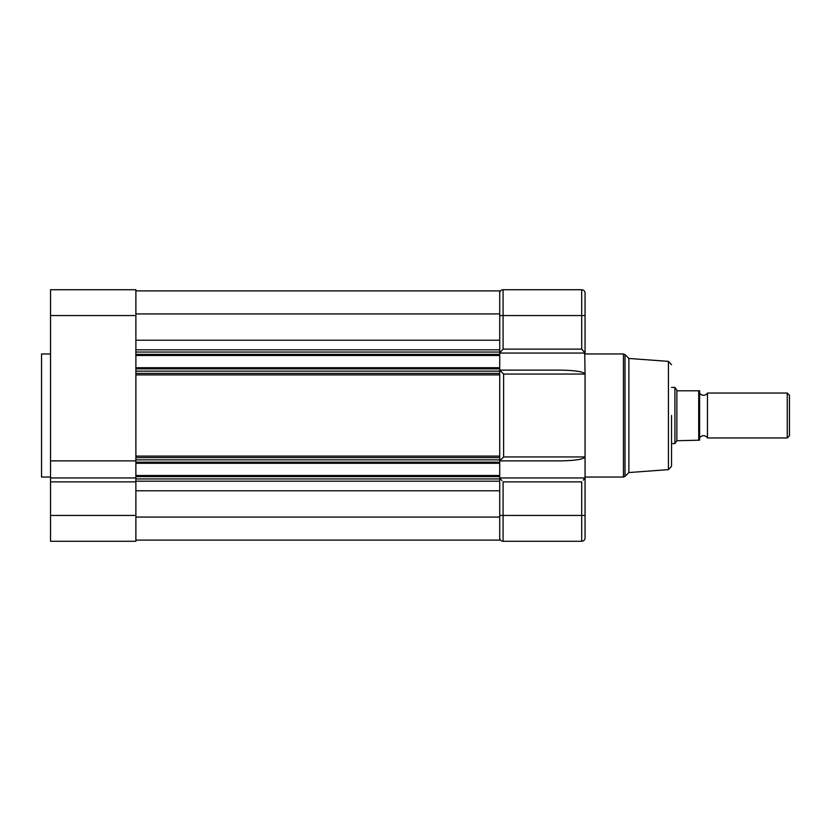 <?xml version="1.0" encoding="UTF-8"?>
<svg xmlns="http://www.w3.org/2000/svg" width="831" height="831" viewBox="0 0 831 831"><rect width="100%" height="100%" fill="white"/><g stroke="black" fill="none" stroke-linecap="round" stroke-linejoin="round"><path stroke-width="1.25" d="M50.535 477.036L41.55 477.036L41.55 353.964L50.535 353.964M135.879 315.551L50.535 315.551L50.535 289.728L135.879 289.728L135.879 541.272L50.535 541.272L50.535 515.449L135.879 515.449M135.879 481.866L50.535 481.866L50.535 515.449M50.535 315.551L50.535 460.873L135.879 460.873M50.535 481.866L50.535 460.873M50.535 477.939L135.879 477.939M671.541 415.5L671.541 466.274L671.541 415.5M628.87 358.452L668.415 361.371L668.415 469.629L628.87 472.548L628.87 358.452L625.026 354.619L625.026 476.381L623.447 477.036L623.447 353.964L625.026 354.619M584.318 478.988L585.066 477.939L499.722 477.939L585.066 477.939L585.066 374.064C583.507 371.696 575.301 370.377 560.468 370.127L499.722 370.127L503.628 374.064L585.066 374.064L584.712 352.469M503.628 456.936L585.066 456.936C583.507 459.304 575.301 460.623 560.468 460.873L499.722 460.873L503.628 456.936L503.628 374.064M499.722 537.906A3.366 3.366 0 0 0 503.087 541.272L581.7 541.272A3.366 3.366 0 0 0 585.066 537.906L585.066 477.981L583.279 480.152M499.722 477.981L501.903 480.588M135.879 475.519L499.722 475.519L499.722 478.947L135.879 478.947L135.879 481.191L499.722 481.191L499.722 515.449L503.087 515.449L503.087 541.272M499.722 293.094A3.366 3.366 0 0 1 503.087 289.728L503.087 315.551L581.7 315.551L581.7 289.728L503.087 289.728L581.7 289.728A3.366 3.366 0 0 1 585.066 293.094L585.066 353.019L581.7 349.134L503.087 349.134L500.085 352.469M503.087 349.134L503.087 315.551L499.722 315.551L499.722 475.519M500.927 351.492L501.914 350.412M583.871 351.492L582.884 350.412M585.066 353.061L499.722 353.061M499.722 370.127L499.722 319.893M585.066 534.198L585.066 537.906M572.995 370.678L579.996 371.675M500.937 371.28L499.826 370.221M499.722 460.873L499.722 511.543M699.609 437.958A4.56 4.56 0 0 1 707.472 437.958L787.258 437.958L787.258 393.042L707.472 393.042L707.472 437.958M699.609 393.042A4.56 4.56 0 0 0 707.472 393.042M787.258 393.042L789.45 395.224L789.45 435.776L787.258 437.958M671.541 387.423L674.907 387.423L674.907 443.577L676.86 440.731L676.86 390.269L674.907 387.423M671.541 443.577L674.907 443.577M699.609 440.201L698.715 440.201L699.609 440.201L699.609 390.799L677.826 390.799M676.86 440.731L698.715 440.201L698.715 390.799M135.879 540.098L499.722 540.098L499.722 517.069L135.879 517.069M135.879 490.778L499.722 490.778L499.722 517.069M499.722 478.947L499.722 481.191M135.879 463.283L499.722 463.283M135.879 457.611L499.722 457.611M135.879 373.389L499.722 373.389M135.879 367.718L499.722 367.718M135.879 355.481L499.722 355.481M135.879 349.809L499.722 349.809L499.722 352.053L135.879 352.053M135.879 313.931L499.722 313.931L499.722 340.222L135.879 340.222M135.879 290.902L499.722 290.902L499.722 313.931M585.066 515.449L581.7 515.449L581.7 481.866L503.087 481.866L503.087 515.449L581.7 515.449L581.7 541.272M585.066 315.551L581.7 315.551L581.7 349.134M135.879 476.641L499.722 476.641M135.879 462.161L499.722 462.161M135.879 459.855L499.722 459.855M135.879 456.105L499.722 456.105M135.879 374.895L499.722 374.895M135.879 371.145L499.722 371.145M135.879 368.839L499.722 368.839M135.879 354.359L499.722 354.359M668.415 469.629L671.541 466.274M585.066 353.964L623.447 353.964M668.415 361.371L671.541 364.726M628.87 472.548L625.026 476.381M585.066 477.036L623.447 477.036"/></g></svg>

